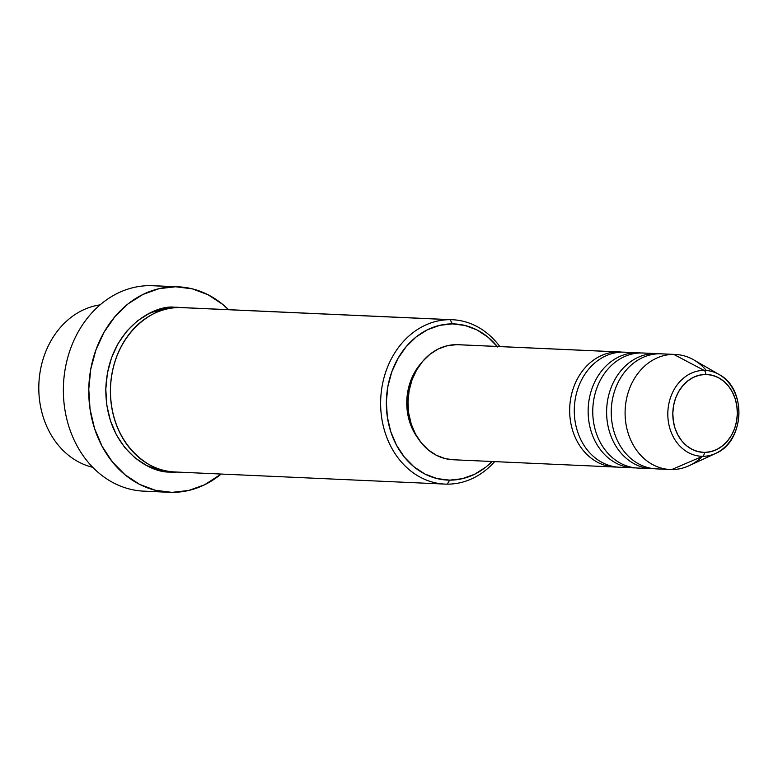 <?xml version="1.0" encoding="UTF-8"?>
<svg xmlns="http://www.w3.org/2000/svg" width="778" height="778" viewBox="0 0 778 778"><rect width="100%" height="100%" fill="white"/><g stroke="black" fill="none" stroke-linecap="round" stroke-linejoin="round"><path stroke-width="1.17" d="M723.248 377.33A42.975 35.545 92.6 0 0 704.119 370.396A42.975 35.545 -87.4 0 1 719.135 374.529L693.879 359.951A57.582 47.623 92.6 0 0 673.748 354.408A57.582 47.623 -87.4 0 1 675.323 354.447L661.465 353.825A57.582 47.623 92.6 0 0 659.89 353.786L673.748 354.408L704.119 370.396A4.114 2.315 90.3 0 1 705.753 374.442A38.997 32.258 -87.4 0 1 737.34 413.585A38.997 32.258 -87.4 0 1 704.401 452.417A38.997 32.258 -87.4 0 1 672.814 413.274A38.997 32.258 -87.4 0 1 705.753 374.442A4.114 2.315 -89.7 0 0 704.119 370.396A42.975 35.545 92.6 0 0 667.816 413.186A42.975 35.545 92.6 0 0 702.612 456.307A4.114 2.315 -89.7 0 0 704.401 452.417L698.119 451.639L692.099 449.392L686.585 445.765L681.781 440.893L677.871 434.96L675.012 428.211L673.301 420.888L672.814 413.274L673.563 405.669L675.528 398.365L678.63 391.645L682.744 385.752L687.723 380.928L693.363 377.349L699.451 375.161L705.753 374.442L712.035 375.22L718.055 377.466L723.569 381.103L728.373 385.976L732.283 391.898L735.142 398.657L736.854 405.98L737.34 413.585L736.591 421.19L734.626 428.493L731.524 435.223L727.411 441.107L722.431 445.93L716.791 449.509L710.703 451.697L704.401 452.417A4.114 2.315 90.3 0 1 702.612 456.307A42.975 35.545 -87.4 0 1 667.816 413.186A42.975 35.545 -87.4 0 1 704.119 370.396L673.748 354.408A57.582 47.623 92.6 0 0 625.104 411.747A57.582 47.623 92.6 0 0 671.735 469.542L702.612 456.307L671.735 469.542A57.582 47.623 -87.4 0 1 670.159 469.504A57.582 47.623 -87.4 0 1 625.123 410.794A57.582 47.623 -87.4 0 1 673.748 354.408L659.89 353.786A57.582 47.623 92.6 0 0 611.265 410.171A57.582 47.623 92.6 0 0 656.301 468.881L670.159 469.504M92.757 467.296A82.264 68.036 -87.4 0 1 38.9 383.505A82.264 68.036 -87.4 0 1 100.051 304.888A82.264 68.036 92.6 0 0 38.9 383.505A82.264 68.036 92.6 0 0 92.757 467.296M497.696 346.998L488.069 337.234L477.011 329.96L464.962 325.457L452.378 323.891L439.735 325.33L427.53 329.716L416.23 336.884L406.262 346.56L398.015 358.357L391.801 371.835L387.872 386.471L386.355 401.711L387.337 416.959L390.76 431.634L396.498 445.162L404.336 457.046L413.964 466.81L425.012 474.084L437.061 478.587L449.645 480.143L447.272 484.149A82.264 68.036 92.6 0 0 494.662 461.626A82.264 68.036 -87.4 0 1 447.272 484.149L449.645 480.143A78.15 64.642 -87.4 0 1 386.355 401.711A78.15 64.642 -87.4 0 1 452.378 323.891L450.141 319.68A82.264 68.036 92.6 0 0 380.646 401.584A82.264 68.036 92.6 0 0 447.272 484.149A82.264 68.036 -87.4 0 1 445.016 484.101A82.264 68.036 -87.4 0 1 380.675 400.223A82.264 68.036 -87.4 0 1 450.141 319.68L179.903 307.543A82.264 68.036 92.6 0 0 110.447 388.086A82.264 68.036 92.6 0 0 174.778 471.964L445.016 484.101M146.653 491.229A102.832 85.055 -87.4 0 1 63.378 388.018A102.832 85.055 -87.4 0 1 150.242 285.633A102.832 85.055 92.6 0 0 63.417 386.316A102.832 85.055 92.6 0 0 143.833 491.161L169.234 492.299A102.832 85.055 -87.4 0 1 88.818 387.454A102.832 85.055 -87.4 0 1 175.643 286.771L150.242 285.633L175.643 286.771A102.832 85.055 -87.4 0 1 178.463 286.839A102.832 85.055 -87.4 0 1 228.518 309.673L222.605 304.324L208.066 294.755L192.205 288.823L175.643 286.771L159.013 288.667L142.958 294.444L128.078 303.867L114.969 316.597L104.116 332.118L95.947 349.857L90.763 369.112L88.78 389.165L90.063 409.228L94.566 428.532L102.122 446.339L112.431 461.967L125.093 474.813L139.641 484.393L155.493 490.315L172.055 492.367A102.832 85.055 -87.4 0 1 169.234 492.299M638.368 352.794L624.51 352.171A57.582 47.623 92.6 0 0 622.935 352.133A57.582 47.623 92.6 0 0 574.31 408.508A57.582 47.623 92.6 0 0 619.346 467.228L633.204 467.85A57.582 47.623 -87.4 0 1 588.168 409.131A57.582 47.623 -87.4 0 1 636.793 352.755L622.935 352.133L636.793 352.755A57.582 47.623 -87.4 0 1 638.368 352.794A57.582 47.623 -87.4 0 1 640.673 352.959M635.519 467.879A57.582 47.623 -87.4 0 1 634.78 467.889A57.582 47.623 -87.4 0 1 633.204 467.85M453.166 459.759L445.356 458.641L436.477 455.325L428.328 449.966L421.238 442.77L415.462 434.017L411.231 424.049L408.713 413.235L407.993 402.002L409.102 390.77L412 379.985L416.58 370.056L422.658 361.362L430.001 354.233L438.325 348.952L447.321 345.724L456.637 344.664A57.582 47.623 92.6 0 0 408.012 401.04A57.582 47.623 92.6 0 0 453.049 459.749L614.727 467.014A57.582 47.623 -87.4 0 1 569.69 408.304A57.582 47.623 -87.4 0 1 618.315 351.919L458.349 344.703M617.042 467.053A57.582 47.623 -87.4 0 1 616.302 467.053A57.582 47.623 -87.4 0 1 614.727 467.014M421.248 363.083A53.468 44.229 92.6 0 0 417.874 438.121L413.711 431.537L409.782 422.279L407.448 412.243L406.777 401.808L407.808 391.383L410.502 381.366L414.752 372.147L421.248 363.083M656.846 353.62L642.988 352.998A57.582 47.623 92.6 0 0 641.412 352.959A57.582 47.623 92.6 0 0 592.787 409.345A57.582 47.623 92.6 0 0 637.824 468.055L651.682 468.677A57.582 47.623 -87.4 0 1 606.645 409.967A57.582 47.623 -87.4 0 1 655.27 353.582L641.412 352.959L655.27 353.582A57.582 47.623 -87.4 0 1 656.846 353.62A57.582 47.623 -87.4 0 1 659.151 353.796M653.997 468.716A57.582 47.623 -87.4 0 1 653.257 468.716A57.582 47.623 -87.4 0 1 651.682 468.677M675.323 354.447A57.582 47.623 -87.4 0 1 706.356 370.493M702.417 456.394A57.582 47.623 -87.4 0 1 671.735 469.542A57.582 47.623 92.6 0 0 689.123 465.691L715.595 453.438A42.975 35.545 -87.4 0 1 702.612 456.307A42.975 35.545 92.6 0 0 719.679 451.182M719.135 374.529A42.975 35.545 -87.4 0 1 738.867 414.946A42.975 35.545 -87.4 0 1 715.595 453.438C744.702 441.816 747.094 388.708 719.135 374.529M178.463 286.839L153.062 285.701A102.832 85.055 92.6 0 0 150.242 285.633A102.832 85.055 -87.4 0 1 155.872 285.886M221.137 474.045A102.832 85.055 -87.4 0 1 172.055 492.367L188.684 490.471L204.75 484.704L221.137 474.045M172.473 471.808L159.169 470.165L146.478 465.429L134.847 457.765L124.713 447.496L116.467 434.99L110.427 420.742L106.819 405.299L105.798 389.243L107.383 373.207L111.526 357.802L118.062 343.613L126.746 331.185L137.239 321.013L149.133 313.466L161.98 308.847L175.283 307.329L179.864 307.543M452.397 319.729L182.159 307.592A82.264 68.036 92.6 0 0 179.903 307.543L450.141 319.68A82.264 68.036 -87.4 0 1 452.397 319.729A82.264 68.036 -87.4 0 1 499.826 346.57A82.264 68.036 92.6 0 0 450.141 319.68L452.378 323.891A78.15 64.642 -87.4 0 1 497.249 346.453M449.645 480.143L462.288 478.703L474.492 474.317L485.803 467.15L492.085 461.51A78.15 64.642 -87.4 0 1 449.645 480.143M619.891 351.957L458.213 344.703A57.582 47.623 92.6 0 0 456.637 344.664L618.315 351.919A57.582 47.623 -87.4 0 1 619.891 351.957A57.582 47.623 -87.4 0 1 622.196 352.133M172.415 471.808C152.449 475.018 105.662 450.122 105.798 389.243C107.782 328.374 155.435 303.935 175.283 307.329M179.903 307.543C160.054 304.14 112.402 328.588 110.418 389.447C110.282 450.326 157.068 475.222 177.034 472.013M659.89 353.786A57.582 47.623 92.6 0 0 611.245 411.124A57.582 47.623 92.6 0 0 657.877 468.92M653.257 468.716A57.582 47.623 -87.4 0 1 606.626 410.92A57.582 47.623 -87.4 0 1 655.27 353.582M641.412 352.959A57.582 47.623 92.6 0 0 592.768 410.298A57.582 47.623 92.6 0 0 639.399 468.093M634.78 467.889A57.582 47.623 -87.4 0 1 588.149 410.094A57.582 47.623 -87.4 0 1 636.793 352.755M622.935 352.133A57.582 47.623 92.6 0 0 574.29 409.471A57.582 47.623 92.6 0 0 620.922 467.267M616.302 467.053A57.582 47.623 -87.4 0 1 569.671 409.257A57.582 47.623 -87.4 0 1 618.315 351.919M158.06 311.754L154.793 311.025"/></g></svg>
